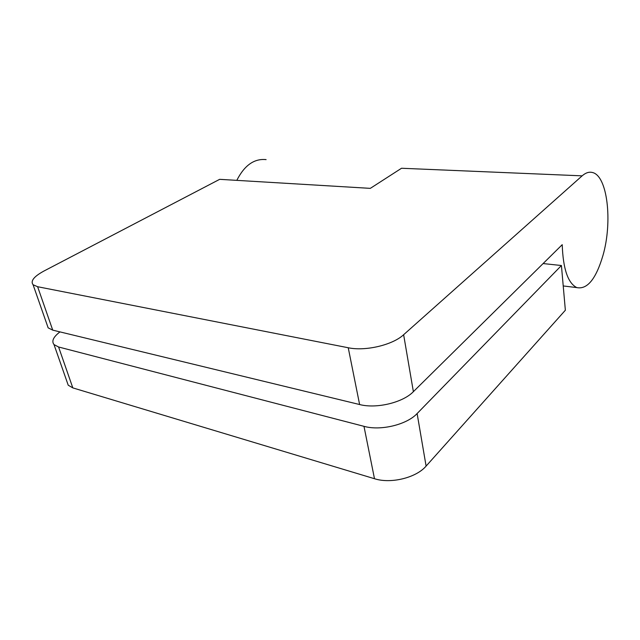 <?xml version="1.0" encoding="UTF-8"?>
<svg xmlns="http://www.w3.org/2000/svg" width="640" height="640" viewBox="0 0 640 640"><rect width="100%" height="100%" fill="white"/><g stroke="black" fill="none" stroke-linecap="round" stroke-linejoin="round"><path stroke-width="0.96" d="M582.136 175.848C585.6 172.824 588.952 171.688 592.2 172.448C607.52 175.328 612.736 221.824 602.96 255.456C596.008 278.976 587.288 289.688 576.816 287.6C567.928 283.176 563.064 268.872 562.224 244.68L413.376 391.672L403.632 334.72C392.688 345 365.352 351.456 348.24 347.752L37.624 286.72L33.08 284.744C30.28 281.08 33.904 276.512 43.96 271.024L219.664 179.336L370.32 188.36L401.528 168.256L582.136 175.848L403.632 334.72M266.104 159.616C254.2 158.416 244.44 165.328 236.808 180.36M47.008 324.568L48.16 327.856L52.728 330.136L359.616 404.536C376.4 408.968 402.904 402.6 413.376 391.672M543.104 263.56L561.424 265.52L417.12 413.544C406.824 424.704 380.648 431.04 363.984 426.336L58.592 346.992L54.008 344.584C51.368 341.16 53.352 336.928 59.968 331.896M363.984 426.336L374.488 478.72L72.816 387.888L68.224 385.208L54.008 344.584M66.928 381.512L68.224 385.208M374.488 478.72C390.832 484.032 416.24 477.784 426.104 466.096L565.36 310.232L561.424 265.52M52.728 330.136L37.624 286.72M359.616 404.536L348.24 347.752M58.592 346.992L72.816 387.888M417.12 413.544L426.104 466.096M576.816 287.6L563.224 285.944M33.08 284.744L48.16 327.856"/></g></svg>
